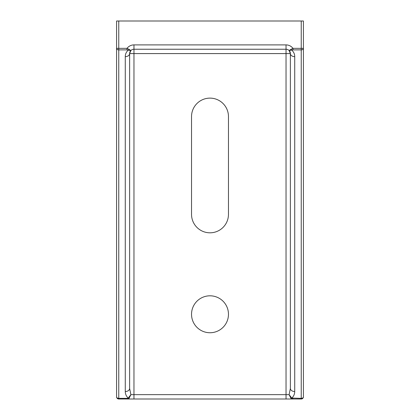 <?xml version="1.0" encoding="UTF-8"?>
<svg xmlns="http://www.w3.org/2000/svg" width="420" height="420" viewBox="0 0 420 420"><rect width="100%" height="100%" fill="white"/><g stroke="black" fill="none" stroke-linecap="round" stroke-linejoin="round"><path stroke-width="0.63" d="M118.76 399L118.76 398.36A2.173 1.533 180 0 1 116.587 396.827A2.173 2.173 0 0 0 118.76 399L127.04 399L127.04 398.36L118.76 398.36L118.76 48.347L116.587 48.347A2.173 1.533 -0 0 0 118.76 49.875L127.034 49.875L127.034 48.347L118.76 48.347L118.76 21L116.587 21L116.587 396.827M127.034 49.875L128.184 50.164A2.173 1.071 -55.3 0 0 128.998 49.329L127.034 48.347A8.689 8.689 0 0 1 133.964 44.898L133.964 49.24A4.347 4.347 0 0 0 129.623 53.587A4.347 3.061 180 0 1 125.276 56.648L125.276 391.529C125.328 394.128 126.299 396.307 128.2 398.071L127.04 398.36M125.276 56.648C125.234 54.243 126.2 52.08 128.184 50.164L130.888 50.516L128.998 49.329M133.964 399L301.24 399A2.173 2.173 0 0 0 303.413 396.827A2.173 1.533 180 0 1 301.24 398.36L291.8 398.071L289.102 394.653L133.964 394.653L133.964 399L127.04 399L129.024 398.423A2.173 1.071 -124.8 0 1 128.2 398.071L130.898 394.653L129.623 388.463A4.347 3.061 180 0 1 125.276 391.529M129.024 398.423L130.898 394.653L133.964 394.653L133.964 49.24L286.036 49.24A4.347 4.347 0 0 1 289.112 50.516L292.966 49.875L301.24 49.875A2.173 1.533 0 0 0 303.413 48.347L303.413 21L301.24 21L301.24 399M303.413 396.827L303.413 48.347L292.966 48.347L292.966 49.875M292.961 398.36L292.961 399L290.976 398.423A2.173 1.071 124.8 0 0 291.8 398.071C293.701 396.307 294.672 394.128 294.725 391.529L294.725 56.648A4.347 3.061 180 0 1 290.377 53.587L290.377 388.463A4.347 3.061 0 0 0 294.725 391.529M291.002 49.329L289.112 50.516L290.377 53.587A4.347 4.347 0 0 0 286.036 49.24L286.036 44.898A8.689 8.689 0 0 1 292.966 48.347L291.002 49.329A2.173 1.071 55.3 0 0 291.816 50.164C293.806 52.08 294.772 54.243 294.725 56.648M290.377 388.463L289.102 394.653L290.976 398.423M118.76 21L301.24 21M286.036 49.24L286.036 53.587L129.623 53.587L129.623 388.463L129.623 53.587L130.888 50.516A4.347 4.347 0 0 1 133.964 49.24M228.464 214.347A18.464 18.464 0 0 1 210 232.811A18.464 18.464 0 0 1 191.536 214.347L191.536 116.587A18.464 18.464 0 0 1 210 98.123A18.464 18.464 0 0 1 228.464 116.587L228.464 214.347M191.536 314.276A18.464 18.464 0 0 1 219.235 298.284A18.464 18.464 0 0 1 219.235 330.267A18.464 18.464 0 0 1 191.536 314.276M286.036 44.898L133.964 44.898M290.377 53.587L286.036 53.587L286.036 399M130.888 50.521L129.943 51.938M289.112 50.521L289.931 51.65"/></g></svg>
